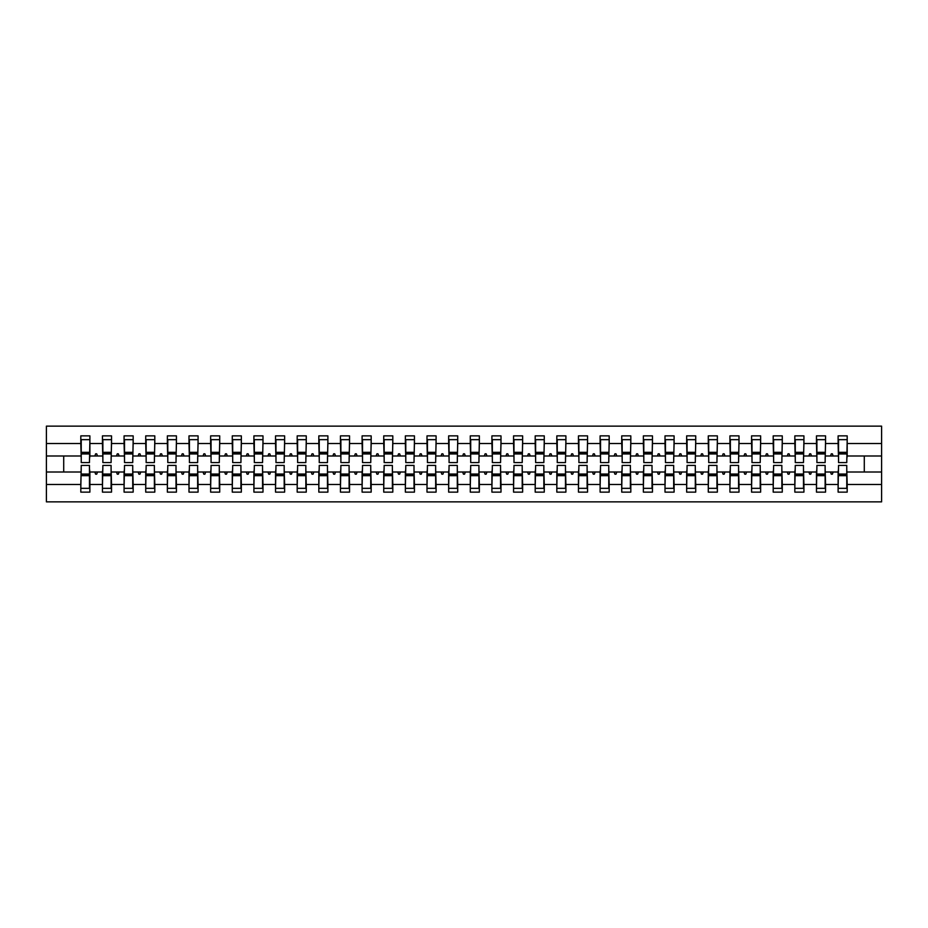 <?xml version="1.0" encoding="UTF-8"?>
<svg xmlns="http://www.w3.org/2000/svg" width="928" height="928" viewBox="0 0 928 928"><rect width="100%" height="100%" fill="white"/><g stroke="black" fill="none" stroke-linecap="round" stroke-linejoin="round"><path stroke-width="1.39" d="M81.235 468.756L80.806 484.497L46.4 484.497L46.4 501.862L881.6 501.862L881.6 484.497L847.194 484.497L847.194 492.13L838.112 492.13L838.112 472.004L830.502 472.004L831.291 474.173L832.37 474.173L833.158 472.004M838.541 468.756L838.112 472.004M881.6 484.497L881.6 455.996L847.194 455.996L847.194 435.87L838.112 435.87L838.112 443.503L825.56 443.503L825.131 459.244M838.541 459.244L838.112 443.503M816.907 468.756L816.466 472.004L808.868 472.004L809.657 474.173L810.736 474.173L811.524 472.004M838.112 484.497L825.56 484.497L825.56 492.13L816.466 492.13L816.466 472.004M825.56 443.503L825.56 435.87L816.466 435.87L816.466 443.503L803.926 443.503L803.486 459.244M816.907 459.244L816.466 443.503M795.273 468.756L794.832 472.004L787.234 472.004L788.023 474.173L789.102 474.173L789.89 472.004M816.466 484.497L803.926 484.497L803.926 492.13L794.832 492.13L794.832 472.004M803.926 443.503L803.926 435.87L794.832 435.87L794.832 443.503L782.281 443.503L781.852 459.244M795.273 459.244L794.832 443.503M773.627 468.756L773.198 472.004L765.588 472.004L766.377 474.173L767.468 474.173L768.256 472.004M794.832 484.497L782.281 484.497L782.281 492.13L773.198 492.13L773.198 472.004M782.281 443.503L782.281 435.87L773.198 435.87L773.198 443.503L760.647 443.503L760.218 459.244M773.627 459.244L773.198 443.503M751.993 468.756L751.564 472.004L743.954 472.004L744.743 474.173L745.822 474.173L746.611 472.004M773.198 484.497L760.647 484.497L760.647 492.13L751.564 492.13L751.564 472.004M760.647 443.503L760.647 435.87L751.564 435.87L751.564 443.503L739.013 443.503L738.572 459.244M751.993 459.244L751.564 443.503M730.359 468.756L729.918 472.004L722.32 472.004L723.109 474.173L724.188 474.173L724.977 472.004M751.564 484.497L739.013 484.497L739.013 492.13L729.918 492.13L729.918 472.004M739.013 443.503L739.013 435.87L729.918 435.87L729.918 443.503L717.367 443.503L716.938 459.244M730.359 459.244L729.918 443.503M708.714 468.756L708.284 472.004L700.686 472.004L701.475 474.173L702.554 474.173L703.343 472.004M729.918 484.497L717.367 484.497L717.367 492.13L708.284 492.13L708.284 472.004M717.367 443.503L717.367 435.87L708.284 435.87L708.284 443.503L695.733 443.503L695.304 459.244M708.714 459.244L708.284 443.503M687.08 468.756L686.65 472.004L679.041 472.004L679.83 474.173L680.908 474.173L681.697 472.004M708.284 484.497L695.733 484.497L695.733 492.13L686.65 492.13L686.65 472.004M695.733 443.503L695.733 435.87L686.65 435.87L686.65 443.503L674.099 443.503L673.67 459.244M687.08 459.244L686.65 443.503M665.446 468.756L665.005 472.004L657.407 472.004L658.196 474.173L659.274 474.173L660.063 472.004M686.65 484.497L674.099 484.497L674.099 492.13L665.005 492.13L665.005 472.004M674.099 443.503L674.099 435.87L665.005 435.87L665.005 443.503L652.465 443.503L652.024 459.244M665.446 459.244L665.005 443.503M643.812 468.756L643.371 472.004L635.773 472.004L636.562 474.173L637.64 474.173L638.429 472.004M665.005 484.497L652.465 484.497L652.465 492.13L643.371 492.13L643.371 472.004M652.465 443.503L652.465 435.87L643.371 435.87L643.371 443.503L630.82 443.503L630.39 459.244M643.812 459.244L643.371 443.503M622.166 468.756L621.737 472.004L614.127 472.004L614.916 474.173L616.006 474.173L616.795 472.004M643.371 484.497L630.82 484.497L630.82 492.13L621.737 492.13L621.737 472.004M630.82 443.503L630.82 435.87L621.737 435.87L621.737 443.503L609.186 443.503L608.756 459.244M622.166 459.244L621.737 443.503M600.532 468.756L600.103 472.004L592.493 472.004L593.282 474.173L594.361 474.173L595.15 472.004M621.737 484.497L609.186 484.497L609.186 492.13L600.103 492.13L600.103 472.004M609.186 443.503L609.186 435.87L600.103 435.87L600.103 443.503L587.552 443.503L587.111 459.244M600.532 459.244L600.103 443.503M578.898 468.756L578.457 472.004L570.859 472.004L571.648 474.173L572.727 474.173L573.516 472.004M600.103 484.497L587.552 484.497L587.552 492.13L578.457 492.13L578.457 472.004M587.552 443.503L587.552 435.87L578.457 435.87L578.457 443.503L565.906 443.503L565.477 459.244M578.898 459.244L578.457 443.503M557.252 468.756L556.823 472.004L549.225 472.004L550.014 474.173L551.093 474.173L551.882 472.004M578.457 484.497L565.906 484.497L565.906 492.13L556.823 492.13L556.823 472.004M565.906 443.503L565.906 435.87L556.823 435.87L556.823 443.503L544.272 443.503L543.843 459.244M557.252 459.244L556.823 443.503M535.618 468.756L535.189 472.004L527.58 472.004L528.368 474.173L529.447 474.173L530.236 472.004M556.823 484.497L544.272 484.497L544.272 492.13L535.189 492.13L535.189 472.004M544.272 443.503L544.272 435.87L535.189 435.87L535.189 443.503L522.638 443.503L522.209 459.244M535.618 459.244L535.189 443.503M513.984 468.756L513.555 472.004L505.946 472.004L506.734 474.173L507.813 474.173L508.602 472.004M535.189 484.497L522.638 484.497L522.638 492.13L513.555 492.13L513.555 472.004M522.638 443.503L522.638 435.87L513.555 435.87L513.555 443.503L501.004 443.503L500.563 459.244M513.984 459.244L513.555 443.503M492.35 468.756L491.91 472.004L484.312 472.004L485.1 474.173L486.179 474.173L486.968 472.004M513.555 484.497L501.004 484.497L501.004 492.13L491.91 492.13L491.91 472.004M501.004 443.503L501.004 435.87L491.91 435.87L491.91 443.503L479.358 443.503L478.929 459.244M492.35 459.244L491.91 443.503M470.705 468.756L470.276 472.004L462.666 472.004L463.455 474.173L464.545 474.173L465.334 472.004M491.91 484.497L479.358 484.497L479.358 492.13L470.276 492.13L470.276 472.004M479.358 443.503L479.358 435.87L470.276 435.87L470.276 443.503L457.724 443.503L457.295 459.244M470.705 459.244L470.276 443.503M449.071 468.756L448.642 472.004L441.032 472.004L441.821 474.173L442.9 474.173L443.688 472.004M470.276 484.497L457.724 484.497L457.724 492.13L448.642 492.13L448.642 472.004M457.724 443.503L457.724 435.87L448.642 435.87L448.642 443.503L436.09 443.503L435.65 459.244M449.071 459.244L448.642 443.503M427.437 468.756L426.996 472.004L419.398 472.004L420.187 474.173L421.266 474.173L422.054 472.004M448.642 484.497L436.09 484.497L436.09 492.13L426.996 492.13L426.996 472.004M436.09 443.503L436.09 435.87L426.996 435.87L426.996 443.503L414.445 443.503L414.016 459.244M427.437 459.244L426.996 443.503M405.791 468.756L405.362 472.004L397.764 472.004L398.553 474.173L399.632 474.173L400.42 472.004M426.996 484.497L414.445 484.497L414.445 492.13L405.362 492.13L405.362 472.004M414.445 443.503L414.445 435.87L405.362 435.87L405.362 443.503L392.811 443.503L392.382 459.244M405.791 459.244L405.362 443.503M384.157 468.756L383.728 472.004L376.118 472.004L376.907 474.173L377.986 474.173L378.775 472.004M405.362 484.497L392.811 484.497L392.811 492.13L383.728 492.13L383.728 472.004M392.811 443.503L392.811 435.87L383.728 435.87L383.728 443.503L371.177 443.503L370.748 459.244M384.157 459.244L383.728 443.503M362.523 468.756L362.094 472.004L354.484 472.004L355.273 474.173L356.352 474.173L357.141 472.004M383.728 484.497L371.177 484.497L371.177 492.13L362.094 492.13L362.094 472.004M371.177 443.503L371.177 435.87L362.094 435.87L362.094 443.503L349.543 443.503L349.102 459.244M362.523 459.244L362.094 443.503M340.889 468.756L340.448 472.004L332.85 472.004L333.639 474.173L334.718 474.173L335.507 472.004M362.094 484.497L349.543 484.497L349.543 492.13L340.448 492.13L340.448 472.004M349.543 443.503L349.543 435.87L340.448 435.87L340.448 443.503L327.897 443.503L327.468 459.244M340.889 459.244L340.448 443.503M319.244 468.756L318.814 472.004L311.205 472.004L311.994 474.173L313.084 474.173L313.873 472.004M340.448 484.497L327.897 484.497L327.897 492.13L318.814 492.13L318.814 472.004M327.897 443.503L327.897 435.87L318.814 435.87L318.814 443.503L306.263 443.503L305.834 459.244M319.244 459.244L318.814 443.503M297.61 468.756L297.18 472.004L289.571 472.004L290.36 474.173L291.438 474.173L292.227 472.004M318.814 484.497L306.263 484.497L306.263 492.13L297.18 492.13L297.18 472.004M306.263 443.503L306.263 435.87L297.18 435.87L297.18 443.503L284.629 443.503L284.188 459.244M297.61 459.244L297.18 443.503M275.976 468.756L275.535 472.004L267.937 472.004L268.726 474.173L269.804 474.173L270.593 472.004M297.18 484.497L284.629 484.497L284.629 492.13L275.535 492.13L275.535 472.004M284.629 443.503L284.629 435.87L275.535 435.87L275.535 443.503L262.995 443.503L262.554 459.244M275.976 459.244L275.535 443.503M254.33 468.756L253.901 472.004L246.303 472.004L247.092 474.173L248.17 474.173L248.959 472.004M275.535 484.497L262.995 484.497L262.995 492.13L253.901 492.13L253.901 472.004M262.995 443.503L262.995 435.87L253.901 435.87L253.901 443.503L241.35 443.503L240.92 459.244M254.33 459.244L253.901 443.503M232.696 468.756L232.267 472.004L224.657 472.004L225.446 474.173L226.525 474.173L227.314 472.004M253.901 484.497L241.35 484.497L241.35 492.13L232.267 492.13L232.267 472.004M241.35 443.503L241.35 435.87L232.267 435.87L232.267 443.503L219.716 443.503L219.286 459.244M232.696 459.244L232.267 443.503M211.062 468.756L210.633 472.004L203.023 472.004L203.812 474.173L204.891 474.173L205.68 472.004M232.267 484.497L219.716 484.497L219.716 492.13L210.633 492.13L210.633 472.004M219.716 443.503L219.716 435.87L210.633 435.87L210.633 443.503L198.082 443.503L197.641 459.244M211.062 459.244L210.633 443.503M189.428 468.756L188.987 472.004L181.389 472.004L182.178 474.173L183.257 474.173L184.046 472.004M210.633 484.497L198.082 484.497L198.082 492.13L188.987 492.13L188.987 472.004M198.082 443.503L198.082 435.87L188.987 435.87L188.987 443.503L176.436 443.503L176.007 459.244M189.428 459.244L188.987 443.503M167.782 468.756L167.353 472.004L159.744 472.004L160.532 474.173L161.623 474.173L162.412 472.004M188.987 484.497L176.436 484.497L176.436 492.13L167.353 492.13L167.353 472.004M176.436 443.503L176.436 435.87L167.353 435.87L167.353 443.503L154.802 443.503L154.373 459.244M167.782 459.244L167.353 443.503M146.148 468.756L145.719 472.004L138.11 472.004L138.898 474.173L139.977 474.173L140.766 472.004M167.353 484.497L154.802 484.497L154.802 492.13L145.719 492.13L145.719 472.004M154.802 443.503L154.802 435.87L145.719 435.87L145.719 443.503L133.168 443.503L132.727 459.244M146.148 459.244L145.719 443.503M124.514 468.756L124.074 472.004L116.476 472.004L117.264 474.173L118.343 474.173L119.132 472.004M145.719 484.497L133.168 484.497L133.168 492.13L124.074 492.13L124.074 472.004M133.168 443.503L133.168 435.87L124.074 435.87L124.074 443.503L111.534 443.503L111.093 459.244M124.514 459.244L124.074 443.503M102.869 468.756L102.44 472.004L94.842 472.004L95.63 474.173L96.709 474.173L97.498 472.004M124.074 484.497L111.534 484.497L111.534 492.13L102.44 492.13L102.44 472.004M111.534 443.503L111.534 435.87L102.44 435.87L102.44 443.503L89.888 443.503L89.888 435.87L80.806 435.87L80.806 443.503L46.4 443.503L46.4 426.138L881.6 426.138L881.6 443.503L847.194 443.503M102.869 459.244L102.44 443.503M80.806 484.497L80.806 492.13L89.888 492.13L89.888 472.004L94.842 472.004M81.235 459.244L80.806 443.503M846.765 468.756L847.194 484.497M847.194 455.996L846.765 459.244M825.131 468.756L825.56 484.497M803.486 468.756L803.926 484.497M781.852 468.756L782.281 484.497M760.218 468.756L760.647 484.497M738.572 468.756L739.013 484.497M716.938 468.756L717.367 484.497M695.304 468.756L695.733 484.497M673.67 468.756L674.099 484.497M652.024 468.756L652.465 484.497M630.39 468.756L630.82 484.497M608.756 468.756L609.186 484.497M587.111 468.756L587.552 484.497M565.477 468.756L565.906 484.497M543.843 468.756L544.272 484.497M522.209 468.756L522.638 484.497M500.563 468.756L501.004 484.497M478.929 468.756L479.358 484.497M457.295 468.756L457.724 484.497M435.65 468.756L436.09 484.497M414.016 468.756L414.445 484.497M392.382 468.756L392.811 484.497M370.748 468.756L371.177 484.497M349.102 468.756L349.543 484.497M327.468 468.756L327.897 484.497M305.834 468.756L306.263 484.497M284.188 468.756L284.629 484.497M262.554 468.756L262.995 484.497M240.92 468.756L241.35 484.497M219.286 468.756L219.716 484.497M197.641 468.756L198.082 484.497M176.007 468.756L176.436 484.497M154.373 468.756L154.802 484.497M132.727 468.756L133.168 484.497M111.093 468.756L111.534 484.497M102.44 484.497L89.888 484.497M830.502 472.004L825.56 472.004M838.112 455.996L833.158 455.996L832.37 453.827L831.291 453.827L830.502 455.996L825.56 455.996M830.502 455.996L833.158 455.996M808.868 472.004L803.926 472.004M816.466 455.996L811.524 455.996L810.736 453.827L809.657 453.827L808.868 455.996L803.926 455.996M808.868 455.996L811.524 455.996M787.234 472.004L782.281 472.004M794.832 455.996L789.89 455.996L789.102 453.827L788.023 453.827L787.234 455.996L782.281 455.996M787.234 455.996L789.89 455.996M765.588 472.004L760.647 472.004M773.198 455.996L768.256 455.996L767.468 453.827L766.377 453.827L765.588 455.996L760.647 455.996M765.588 455.996L768.256 455.996M743.954 472.004L739.013 472.004M751.564 455.996L746.611 455.996L745.822 453.827L744.743 453.827L743.954 455.996L739.013 455.996M743.954 455.996L746.611 455.996M722.32 472.004L717.367 472.004M729.918 455.996L724.977 455.996L724.188 453.827L723.109 453.827L722.32 455.996L717.367 455.996M722.32 455.996L724.977 455.996M700.686 472.004L695.733 472.004M708.284 455.996L703.343 455.996L702.554 453.827L701.475 453.827L700.686 455.996L695.733 455.996M700.686 455.996L703.343 455.996M679.041 472.004L674.099 472.004M686.65 455.996L681.697 455.996L680.908 453.827L679.83 453.827L679.041 455.996L674.099 455.996M679.041 455.996L681.697 455.996M657.407 472.004L652.465 472.004M665.005 455.996L660.063 455.996L659.274 453.827L658.196 453.827L657.407 455.996L652.465 455.996M657.407 455.996L660.063 455.996M635.773 472.004L630.82 472.004M643.371 455.996L638.429 455.996L637.64 453.827L636.562 453.827L635.773 455.996L630.82 455.996M635.773 455.996L638.429 455.996M614.127 472.004L609.186 472.004M621.737 455.996L616.795 455.996L616.006 453.827L614.916 453.827L614.127 455.996L609.186 455.996M614.127 455.996L616.795 455.996M592.493 472.004L587.552 472.004M600.103 455.996L595.15 455.996L594.361 453.827L593.282 453.827L592.493 455.996L587.552 455.996M592.493 455.996L595.15 455.996M570.859 472.004L565.906 472.004M578.457 455.996L573.516 455.996L572.727 453.827L571.648 453.827L570.859 455.996L565.906 455.996M570.859 455.996L573.516 455.996M549.225 472.004L544.272 472.004M556.823 455.996L551.882 455.996L551.093 453.827L550.014 453.827L549.225 455.996L544.272 455.996M549.225 455.996L551.882 455.996M527.58 472.004L522.638 472.004M535.189 455.996L530.236 455.996L529.447 453.827L528.368 453.827L527.58 455.996L522.638 455.996M527.58 455.996L530.236 455.996M505.946 472.004L501.004 472.004M513.555 455.996L508.602 455.996L507.813 453.827L506.734 453.827L505.946 455.996L501.004 455.996M505.946 455.996L508.602 455.996M484.312 472.004L479.358 472.004M491.91 455.996L486.968 455.996L486.179 453.827L485.1 453.827L484.312 455.996L479.358 455.996M484.312 455.996L486.968 455.996M462.666 472.004L457.724 472.004M470.276 455.996L465.334 455.996L464.545 453.827L463.455 453.827L462.666 455.996L457.724 455.996M462.666 455.996L465.334 455.996M441.032 472.004L436.09 472.004M448.642 455.996L443.688 455.996L442.9 453.827L441.821 453.827L441.032 455.996L436.09 455.996M441.032 455.996L443.688 455.996M419.398 472.004L414.445 472.004M426.996 455.996L422.054 455.996L421.266 453.827L420.187 453.827L419.398 455.996L414.445 455.996M419.398 455.996L422.054 455.996M397.764 472.004L392.811 472.004M405.362 455.996L400.42 455.996L399.632 453.827L398.553 453.827L397.764 455.996L392.811 455.996M397.764 455.996L400.42 455.996M376.118 472.004L371.177 472.004M383.728 455.996L378.775 455.996L377.986 453.827L376.907 453.827L376.118 455.996L371.177 455.996M376.118 455.996L378.775 455.996M354.484 472.004L349.543 472.004M362.094 455.996L357.141 455.996L356.352 453.827L355.273 453.827L354.484 455.996L349.543 455.996M354.484 455.996L357.141 455.996M332.85 472.004L327.897 472.004M340.448 455.996L335.507 455.996L334.718 453.827L333.639 453.827L332.85 455.996L327.897 455.996M332.85 455.996L335.507 455.996M311.205 472.004L306.263 472.004M318.814 455.996L313.873 455.996L313.084 453.827L311.994 453.827L311.205 455.996L306.263 455.996M311.205 455.996L313.873 455.996M289.571 472.004L284.629 472.004M297.18 455.996L292.227 455.996L291.438 453.827L290.36 453.827L289.571 455.996L284.629 455.996M289.571 455.996L292.227 455.996M267.937 472.004L262.995 472.004M275.535 455.996L270.593 455.996L269.804 453.827L268.726 453.827L267.937 455.996L262.995 455.996M267.937 455.996L270.593 455.996M246.303 472.004L241.35 472.004M253.901 455.996L248.959 455.996L248.17 453.827L247.092 453.827L246.303 455.996L241.35 455.996M246.303 455.996L248.959 455.996M224.657 472.004L219.716 472.004M232.267 455.996L227.314 455.996L226.525 453.827L225.446 453.827L224.657 455.996L219.716 455.996M224.657 455.996L227.314 455.996M203.023 472.004L198.082 472.004M210.633 455.996L205.68 455.996L204.891 453.827L203.812 453.827L203.023 455.996L198.082 455.996M203.023 455.996L205.68 455.996M181.389 472.004L176.436 472.004M188.987 455.996L184.046 455.996L183.257 453.827L182.178 453.827L181.389 455.996L176.436 455.996M181.389 455.996L184.046 455.996M159.744 472.004L154.802 472.004M167.353 455.996L162.412 455.996L161.623 453.827L160.532 453.827L159.744 455.996L154.802 455.996M159.744 455.996L162.412 455.996M138.11 472.004L133.168 472.004M145.719 455.996L140.766 455.996L139.977 453.827L138.898 453.827L138.11 455.996L133.168 455.996M138.11 455.996L140.766 455.996M116.476 472.004L111.534 472.004M124.074 455.996L119.132 455.996L118.343 453.827L117.264 453.827L116.476 455.996L111.534 455.996M116.476 455.996L119.132 455.996M102.44 455.996L97.498 455.996L96.709 453.827L95.63 453.827L94.842 455.996L89.888 455.996L89.888 443.503M94.842 455.996L97.498 455.996M89.459 468.756L89.888 472.004M89.888 455.996L89.459 459.244M80.806 472.004L46.4 472.004L46.4 443.503M46.4 484.497L46.4 472.004M80.806 455.996L46.4 455.996M881.6 455.996L881.6 443.503M63.707 472.004L63.707 455.996M864.293 455.996L864.293 472.004L847.194 472.004M881.6 472.004L864.293 472.004M81.235 453.943L81.235 439.663L89.888 439.663L89.459 462.596L81.235 462.596L81.235 453.943L89.459 453.943M89.459 474.057L89.459 488.337L80.806 488.337L81.235 465.404L89.459 465.404L89.459 474.057L81.235 474.057M102.869 453.943L102.869 439.663L111.534 439.663L111.093 462.596L102.869 462.596L102.869 453.943L111.093 453.943M111.093 474.057L111.093 488.337L102.44 488.337L102.869 465.404L111.093 465.404L111.093 474.057L102.869 474.057M124.514 453.943L124.514 439.663L133.168 439.663L132.727 462.596L124.514 462.596L124.514 453.943L132.727 453.943M132.727 474.057L132.727 488.337L124.074 488.337L124.514 465.404L132.727 465.404L132.727 474.057L124.514 474.057M146.148 453.943L146.148 439.663L154.802 439.663L154.373 462.596L146.148 462.596L146.148 453.943L154.373 453.943M154.373 474.057L154.373 488.337L145.719 488.337L146.148 465.404L154.373 465.404L154.373 474.057L146.148 474.057M167.782 453.943L167.782 439.663L176.436 439.663L176.007 462.596L167.782 462.596L167.782 453.943L176.007 453.943M176.007 474.057L176.007 488.337L167.353 488.337L167.782 465.404L176.007 465.404L176.007 474.057L167.782 474.057M189.428 453.943L189.428 439.663L198.082 439.663L197.641 462.596L189.428 462.596L189.428 453.943L197.641 453.943M197.641 474.057L197.641 488.337L188.987 488.337L189.428 465.404L197.641 465.404L197.641 474.057L189.428 474.057M211.062 453.943L211.062 439.663L219.716 439.663L219.286 462.596L211.062 462.596L211.062 453.943L219.286 453.943M219.286 474.057L219.286 488.337L210.633 488.337L211.062 465.404L219.286 465.404L219.286 474.057L211.062 474.057M232.696 453.943L232.696 439.663L241.35 439.663L240.92 462.596L232.696 462.596L232.696 453.943L240.92 453.943M240.92 474.057L240.92 488.337L232.267 488.337L232.696 465.404L240.92 465.404L240.92 474.057L232.696 474.057M254.33 453.943L254.33 439.663L262.995 439.663L262.554 462.596L254.33 462.596L254.33 453.943L262.554 453.943M262.554 474.057L262.554 488.337L253.901 488.337L254.33 465.404L262.554 465.404L262.554 474.057L254.33 474.057M275.976 453.943L275.976 439.663L284.629 439.663L284.188 462.596L275.976 462.596L275.976 453.943L284.188 453.943M284.188 474.057L284.188 488.337L275.535 488.337L275.976 465.404L284.188 465.404L284.188 474.057L275.976 474.057M297.61 453.943L297.61 439.663L306.263 439.663L305.834 462.596L297.61 462.596L297.61 453.943L305.834 453.943M305.834 474.057L305.834 488.337L297.18 488.337L297.61 465.404L305.834 465.404L305.834 474.057L297.61 474.057M319.244 453.943L319.244 439.663L327.897 439.663L327.468 462.596L319.244 462.596L319.244 453.943L327.468 453.943M327.468 474.057L327.468 488.337L318.814 488.337L319.244 465.404L327.468 465.404L327.468 474.057L319.244 474.057M340.889 453.943L340.889 439.663L349.543 439.663L349.102 462.596L340.889 462.596L340.889 453.943L349.102 453.943M349.102 474.057L349.102 488.337L340.448 488.337L340.889 465.404L349.102 465.404L349.102 474.057L340.889 474.057M362.523 453.943L362.523 439.663L371.177 439.663L370.748 462.596L362.523 462.596L362.523 453.943L370.748 453.943M370.748 474.057L370.748 488.337L362.094 488.337L362.523 465.404L370.748 465.404L370.748 474.057L362.523 474.057M384.157 453.943L384.157 439.663L392.811 439.663L392.382 462.596L384.157 462.596L384.157 453.943L392.382 453.943M392.382 474.057L392.382 488.337L383.728 488.337L384.157 465.404L392.382 465.404L392.382 474.057L384.157 474.057M405.791 453.943L405.791 439.663L414.445 439.663L414.016 462.596L405.791 462.596L405.791 453.943L414.016 453.943M414.016 474.057L414.016 488.337L405.362 488.337L405.791 465.404L414.016 465.404L414.016 474.057L405.791 474.057M427.437 453.943L427.437 439.663L436.09 439.663L435.65 462.596L427.437 462.596L427.437 453.943L435.65 453.943M435.65 474.057L435.65 488.337L426.996 488.337L427.437 465.404L435.65 465.404L435.65 474.057L427.437 474.057M449.071 453.943L449.071 439.663L457.724 439.663L457.295 462.596L449.071 462.596L449.071 453.943L457.295 453.943M457.295 474.057L457.295 488.337L448.642 488.337L449.071 465.404L457.295 465.404L457.295 474.057L449.071 474.057M470.705 453.943L470.705 439.663L479.358 439.663L478.929 462.596L470.705 462.596L470.705 453.943L478.929 453.943M478.929 474.057L478.929 488.337L470.276 488.337L470.705 465.404L478.929 465.404L478.929 474.057L470.705 474.057M492.35 453.943L492.35 439.663L501.004 439.663L500.563 462.596L492.35 462.596L492.35 453.943L500.563 453.943M500.563 474.057L500.563 488.337L491.91 488.337L492.35 465.404L500.563 465.404L500.563 474.057L492.35 474.057M513.984 453.943L513.984 439.663L522.638 439.663L522.209 462.596L513.984 462.596L513.984 453.943L522.209 453.943M522.209 474.057L522.209 488.337L513.555 488.337L513.984 465.404L522.209 465.404L522.209 474.057L513.984 474.057M535.618 453.943L535.618 439.663L544.272 439.663L543.843 462.596L535.618 462.596L535.618 453.943L543.843 453.943M543.843 474.057L543.843 488.337L535.189 488.337L535.618 465.404L543.843 465.404L543.843 474.057L535.618 474.057M557.252 453.943L557.252 439.663L565.906 439.663L565.477 462.596L557.252 462.596L557.252 453.943L565.477 453.943M565.477 474.057L565.477 488.337L556.823 488.337L557.252 465.404L565.477 465.404L565.477 474.057L557.252 474.057M578.898 453.943L578.898 439.663L587.552 439.663L587.111 462.596L578.898 462.596L578.898 453.943L587.111 453.943M587.111 474.057L587.111 488.337L578.457 488.337L578.898 465.404L587.111 465.404L587.111 474.057L578.898 474.057M600.532 453.943L600.532 439.663L609.186 439.663L608.756 462.596L600.532 462.596L600.532 453.943L608.756 453.943M608.756 474.057L608.756 488.337L600.103 488.337L600.532 465.404L608.756 465.404L608.756 474.057L600.532 474.057M622.166 453.943L622.166 439.663L630.82 439.663L630.39 462.596L622.166 462.596L622.166 453.943L630.39 453.943M630.39 474.057L630.39 488.337L621.737 488.337L622.166 465.404L630.39 465.404L630.39 474.057L622.166 474.057M643.812 453.943L643.812 439.663L652.465 439.663L652.024 462.596L643.812 462.596L643.812 453.943L652.024 453.943M652.024 474.057L652.024 488.337L643.371 488.337L643.812 465.404L652.024 465.404L652.024 474.057L643.812 474.057M665.446 453.943L665.446 439.663L674.099 439.663L673.67 462.596L665.446 462.596L665.446 453.943L673.67 453.943M673.67 474.057L673.67 488.337L665.005 488.337L665.446 465.404L673.67 465.404L673.67 474.057L665.446 474.057M687.08 453.943L687.08 439.663L695.733 439.663L695.304 462.596L687.08 462.596L687.08 453.943L695.304 453.943M695.304 474.057L695.304 488.337L686.65 488.337L687.08 465.404L695.304 465.404L695.304 474.057L687.08 474.057M708.714 453.943L708.714 439.663L717.367 439.663L716.938 462.596L708.714 462.596L708.714 453.943L716.938 453.943M716.938 474.057L716.938 488.337L708.284 488.337L708.714 465.404L716.938 465.404L716.938 474.057L708.714 474.057M730.359 453.943L730.359 439.663L739.013 439.663L738.572 462.596L730.359 462.596L730.359 453.943L738.572 453.943M738.572 474.057L738.572 488.337L729.918 488.337L730.359 465.404L738.572 465.404L738.572 474.057L730.359 474.057M751.993 453.943L751.993 439.663L760.647 439.663L760.218 462.596L751.993 462.596L751.993 453.943L760.218 453.943M760.218 474.057L760.218 488.337L751.564 488.337L751.993 465.404L760.218 465.404L760.218 474.057L751.993 474.057M773.627 453.943L773.627 439.663L782.281 439.663L781.852 462.596L773.627 462.596L773.627 453.943L781.852 453.943M781.852 474.057L781.852 488.337L773.198 488.337L773.627 465.404L781.852 465.404L781.852 474.057L773.627 474.057M795.273 453.943L795.273 439.663L803.926 439.663L803.486 462.596L795.273 462.596L795.273 453.943L803.486 453.943M803.486 474.057L803.486 488.337L794.832 488.337L795.273 465.404L803.486 465.404L803.486 474.057L795.273 474.057M816.907 453.943L816.907 439.663L825.56 439.663L825.131 462.596L816.907 462.596L816.907 453.943L825.131 453.943M825.131 474.057L825.131 488.337L816.466 488.337L816.907 465.404L825.131 465.404L825.131 474.057L816.907 474.057M838.541 453.943L838.541 439.663L847.194 439.663L846.765 462.596L838.541 462.596L838.541 453.943L846.765 453.943M846.765 474.057L846.765 488.337L838.112 488.337L838.541 465.404L846.765 465.404L846.765 474.057L838.541 474.057M89.459 475.356L81.235 475.356M81.235 452.644L89.459 452.644M102.869 452.644L111.093 452.644M124.514 452.644L132.727 452.644M146.148 452.644L154.373 452.644M167.782 452.644L176.007 452.644M111.093 475.356L102.869 475.356M132.727 475.356L124.514 475.356M154.373 475.356L146.148 475.356M176.007 475.356L167.782 475.356M189.428 452.644L197.641 452.644M197.641 475.356L189.428 475.356M211.062 452.644L219.286 452.644M219.286 475.356L211.062 475.356M232.696 452.644L240.92 452.644M240.92 475.356L232.696 475.356M254.33 452.644L262.554 452.644M262.554 475.356L254.33 475.356M275.976 452.644L284.188 452.644M284.188 475.356L275.976 475.356M297.61 452.644L305.834 452.644M305.834 475.356L297.61 475.356M319.244 452.644L327.468 452.644M327.468 475.356L319.244 475.356M340.889 452.644L349.102 452.644M349.102 475.356L340.889 475.356M362.523 452.644L370.748 452.644M370.748 475.356L362.523 475.356M384.157 452.644L392.382 452.644M392.382 475.356L384.157 475.356M405.791 452.644L414.016 452.644M414.016 475.356L405.791 475.356M427.437 452.644L435.65 452.644M435.65 475.356L427.437 475.356M449.071 452.644L457.295 452.644M457.295 475.356L449.071 475.356M470.705 452.644L478.929 452.644M478.929 475.356L470.705 475.356M492.35 452.644L500.563 452.644M500.563 475.356L492.35 475.356M513.984 452.644L522.209 452.644M522.209 475.356L513.984 475.356M535.618 452.644L543.843 452.644M543.843 475.356L535.618 475.356M557.252 452.644L565.477 452.644M565.477 475.356L557.252 475.356M578.898 452.644L587.111 452.644M587.111 475.356L578.898 475.356M600.532 452.644L608.756 452.644M608.756 475.356L600.532 475.356M622.166 452.644L630.39 452.644M630.39 475.356L622.166 475.356M643.812 452.644L652.024 452.644M652.024 475.356L643.812 475.356M665.446 452.644L673.67 452.644M673.67 475.356L665.446 475.356M687.08 452.644L695.304 452.644M695.304 475.356L687.08 475.356M708.714 452.644L716.938 452.644M716.938 475.356L708.714 475.356M730.359 452.644L738.572 452.644M738.572 475.356L730.359 475.356M751.993 452.644L760.218 452.644M760.218 475.356L751.993 475.356M773.627 452.644L781.852 452.644M781.852 475.356L773.627 475.356M795.273 452.644L803.486 452.644M803.486 475.356L795.273 475.356M816.907 452.644L825.131 452.644M825.131 475.356L816.907 475.356M838.541 452.644L846.765 452.644M846.765 475.356L838.541 475.356M89.459 475.681L81.235 475.681M81.235 452.319L89.459 452.319M102.869 452.319L111.093 452.319M124.514 452.319L132.727 452.319M146.148 452.319L154.373 452.319M167.782 452.319L176.007 452.319M111.093 475.681L102.869 475.681M132.727 475.681L124.514 475.681M154.373 475.681L146.148 475.681M176.007 475.681L167.782 475.681M189.428 452.319L197.641 452.319M197.641 475.681L189.428 475.681M211.062 452.319L219.286 452.319M219.286 475.681L211.062 475.681M232.696 452.319L240.92 452.319M240.92 475.681L232.696 475.681M254.33 452.319L262.554 452.319M262.554 475.681L254.33 475.681M275.976 452.319L284.188 452.319M284.188 475.681L275.976 475.681M297.61 452.319L305.834 452.319M305.834 475.681L297.61 475.681M319.244 452.319L327.468 452.319M327.468 475.681L319.244 475.681M340.889 452.319L349.102 452.319M349.102 475.681L340.889 475.681M362.523 452.319L370.748 452.319M370.748 475.681L362.523 475.681M384.157 452.319L392.382 452.319M392.382 475.681L384.157 475.681M405.791 452.319L414.016 452.319M414.016 475.681L405.791 475.681M427.437 452.319L435.65 452.319M435.65 475.681L427.437 475.681M449.071 452.319L457.295 452.319M457.295 475.681L449.071 475.681M470.705 452.319L478.929 452.319M478.929 475.681L470.705 475.681M492.35 452.319L500.563 452.319M500.563 475.681L492.35 475.681M513.984 452.319L522.209 452.319M522.209 475.681L513.984 475.681M535.618 452.319L543.843 452.319M543.843 475.681L535.618 475.681M557.252 452.319L565.477 452.319M565.477 475.681L557.252 475.681M578.898 452.319L587.111 452.319M587.111 475.681L578.898 475.681M600.532 452.319L608.756 452.319M608.756 475.681L600.532 475.681M622.166 452.319L630.39 452.319M630.39 475.681L622.166 475.681M643.812 452.319L652.024 452.319M652.024 475.681L643.812 475.681M665.446 452.319L673.67 452.319M673.67 475.681L665.446 475.681M687.08 452.319L695.304 452.319M695.304 475.681L687.08 475.681M708.714 452.319L716.938 452.319M716.938 475.681L708.714 475.681M730.359 452.319L738.572 452.319M738.572 475.681L730.359 475.681M751.993 452.319L760.218 452.319M760.218 475.681L751.993 475.681M773.627 452.319L781.852 452.319M781.852 475.681L773.627 475.681M795.273 452.319L803.486 452.319M803.486 475.681L795.273 475.681M816.907 452.319L825.131 452.319M825.131 475.681L816.907 475.681M838.541 452.319L846.765 452.319M846.765 475.681L838.541 475.681"/></g></svg>
